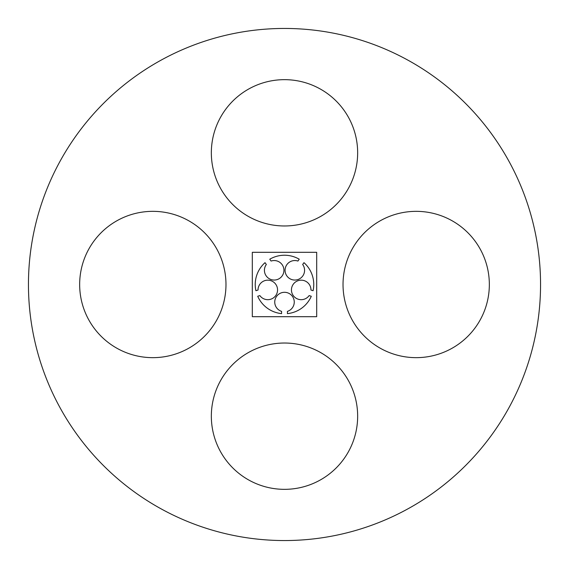<?xml version="1.0" encoding="UTF-8"?>
<svg xmlns="http://www.w3.org/2000/svg" width="569" height="569" viewBox="0 0 569 569"><rect width="100%" height="100%" fill="white"/><g stroke="black" fill="none" stroke-linecap="round" stroke-linejoin="round"><path stroke-width="0.85" d="M343.029 284.5A73.159 73.159 0 0 0 452.76 347.858A73.159 73.159 0 0 0 452.76 221.142A73.159 73.159 0 0 0 343.029 284.5M28.45 284.5A256.05 256.05 0 0 0 412.525 506.246A256.05 256.05 0 0 0 412.525 62.754A256.05 256.05 0 0 0 28.45 284.5M211.341 152.819A73.159 73.159 0 0 0 321.08 216.17A73.159 73.159 0 0 0 321.08 89.461A73.159 73.159 0 0 0 211.341 152.819M79.66 284.5A73.159 73.159 0 0 0 189.399 347.858A73.159 73.159 0 0 0 189.399 221.142A73.159 73.159 0 0 0 79.66 284.5M211.341 416.181A73.159 73.159 0 0 0 321.08 479.539A73.159 73.159 0 0 0 321.08 352.83A73.159 73.159 0 0 0 211.341 416.181M252.309 316.691L316.691 316.691L316.691 252.309L252.309 252.309L252.309 316.691M310.951 290.019L313.092 290.716A29.261 29.261 0 0 0 303.981 262.665L302.658 264.485A9.751 9.751 0 0 1 297.864 279.564A9.751 9.751 0 0 1 285.069 270.268A9.751 9.751 0 0 1 297.921 261.05L299.244 259.222A29.261 29.261 0 0 0 269.756 259.222L271.079 261.05A9.751 9.751 0 0 1 283.931 270.268A9.751 9.751 0 0 1 271.136 279.564A9.751 9.751 0 0 1 266.342 264.485L265.019 262.665A29.261 29.261 0 0 0 255.908 290.716L258.049 290.019A9.751 9.751 0 0 1 270.787 280.638A9.751 9.751 0 0 1 275.673 295.681A9.751 9.751 0 0 1 259.855 295.581L257.714 296.278A29.261 29.261 0 0 0 281.577 313.619L281.577 311.364A9.751 9.751 0 0 1 276.591 296.349A9.751 9.751 0 0 1 292.409 296.349A9.751 9.751 0 0 1 287.423 311.364L287.423 313.619A29.261 29.261 0 0 0 311.286 296.278L309.145 295.581A9.751 9.751 0 0 1 293.327 295.681A9.751 9.751 0 0 1 298.213 280.638A9.751 9.751 0 0 1 310.951 290.019"/></g></svg>
